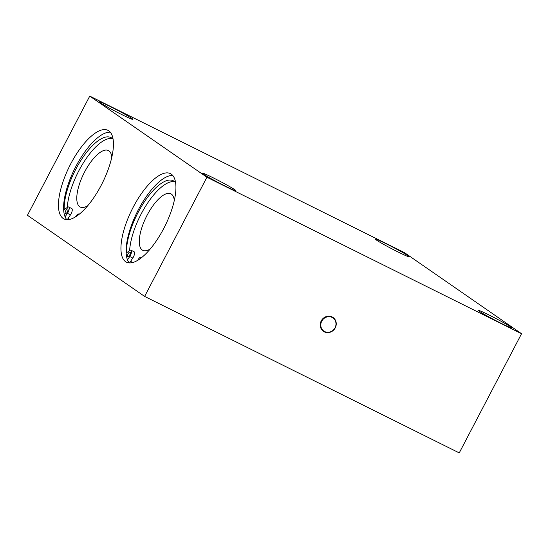 <?xml version="1.0" encoding="UTF-8"?>
<svg xmlns="http://www.w3.org/2000/svg" width="549" height="549" viewBox="0 0 549 549"><rect width="100%" height="100%" fill="white"/><g stroke="black" fill="none" stroke-linecap="round" stroke-linejoin="round"><path stroke-width="0.82" d="M321.227 320.904A8.413 7.796 -55.3 0 1 333.01 317.466A8.413 7.796 -55.3 0 1 333.023 317.48A8.413 7.796 124.7 0 0 321.261 320.932A8.413 7.796 124.7 0 0 323.457 331.328A8.413 7.796 124.7 0 0 335.24 327.883A8.413 7.796 124.7 0 0 333.044 317.487C336.352 320.211 337.093 323.684 335.267 327.904C332.09 332.619 328.158 333.758 323.457 331.328L323.43 331.301A8.413 7.796 -55.3 0 1 321.227 320.904M129.269 262.909A49.444 18.44 116.4 0 1 137.078 212.257A49.444 18.44 116.4 0 1 172.763 175.46M130.648 261.297A49.444 18.44 -63.6 0 0 131.335 262.806M163.732 228.494A49.444 18.44 116.4 0 1 126.421 262.175A49.444 18.44 116.4 0 1 131.925 209.691A49.444 18.44 116.4 0 1 170.451 173.635A49.444 18.44 116.4 0 1 163.732 228.494M66.772 219.634A49.444 18.44 116.4 0 1 74.589 168.975A49.444 18.44 116.4 0 1 110.267 132.179M68.241 218.241A49.444 18.44 -63.6 0 0 68.845 219.531M101.242 185.219A49.444 18.44 116.4 0 1 63.924 218.893A49.444 18.44 116.4 0 1 69.428 166.416A49.444 18.44 116.4 0 1 107.961 130.353A49.444 18.44 116.4 0 1 101.242 185.219M110.287 106.561A18.934 0.947 -152.4 0 1 132.927 119.394A18.934 0.947 -152.4 0 1 115.702 111.461A18.934 0.947 -152.4 0 1 99.362 101.846A18.934 0.947 -152.4 0 1 110.287 106.561M213.136 177.794A18.934 0.947 -152.4 0 1 235.775 190.627A18.934 0.947 -152.4 0 1 218.557 182.693A18.934 0.947 -152.4 0 1 202.21 173.079A18.934 0.947 -152.4 0 1 213.136 177.794M489.303 315.14A18.934 0.947 -152.4 0 1 511.942 327.973A18.934 0.947 -152.4 0 1 494.724 320.04A18.934 0.947 -152.4 0 1 478.385 310.425A18.934 0.947 -152.4 0 1 489.303 315.14M386.455 243.914A18.934 0.947 -152.4 0 1 409.094 256.74A18.934 0.947 -152.4 0 1 391.869 248.814A18.934 0.947 -152.4 0 1 375.53 239.199A18.934 0.947 -152.4 0 1 386.455 243.914M27.45 215.283L89.755 96.102L206.925 177.245L144.62 296.426L27.45 215.283M144.62 296.426L459.245 452.898L521.55 333.717L206.925 177.245M521.55 333.717L404.38 252.574L89.755 96.102M87.723 205.71A31.561 11.769 116.4 0 1 80.278 207.055A31.561 11.769 116.4 0 1 83.791 173.553A31.561 11.769 116.4 0 1 108.386 150.543A31.561 11.769 116.4 0 1 108.935 150.865A31.561 11.769 116.4 0 1 111.811 157.288M150.22 248.992A31.561 11.769 116.4 0 1 142.774 250.33A31.561 11.769 116.4 0 1 146.288 216.834A31.561 11.769 116.4 0 1 170.876 193.818A31.561 11.769 116.4 0 1 171.425 194.14A31.561 11.769 116.4 0 1 174.301 200.563M65.77 210.692A2.628 0.981 116.4 0 1 67.753 208.901A2.628 0.981 116.4 0 1 67.465 211.688A2.628 0.981 116.4 0 1 65.413 213.609A2.628 0.981 116.4 0 1 65.77 210.692M75.549 216.821A4.735 1.764 116.4 0 1 78.864 214.062A4.735 1.764 116.4 0 1 79.118 214.282M112.394 138.54A46.699 17.417 -63.6 0 0 84.676 160.83A46.699 17.417 -63.6 0 0 67.301 207.405M113.115 139.268A46.699 17.417 -63.6 0 0 110.967 137.573A46.699 17.417 -63.6 0 0 81.355 159.711A46.699 17.417 -63.6 0 0 64.212 209.663L67.376 207.35A4.735 1.764 116.4 0 1 68.694 207.014A4.735 1.764 116.4 0 1 67.424 213.335L65.098 216.848M68.694 207.014L71.747 208.538A4.735 1.764 116.4 0 1 70.478 214.851L67.307 219.648M129.715 255.011A2.628 0.981 116.4 0 1 127.732 256.802A2.628 0.981 116.4 0 1 128.02 254.009A2.628 0.981 116.4 0 1 130.072 252.087A2.628 0.981 116.4 0 1 129.715 255.011M129.571 262.923L132.796 258.044A4.735 1.764 -63.6 0 0 134.066 251.73L131.012 250.207A4.735 1.764 -63.6 0 0 129.694 250.543L126.524 252.849A46.699 17.417 116.4 0 1 143.673 202.904A46.699 17.417 116.4 0 1 173.285 180.765A46.699 17.417 116.4 0 1 175.632 182.693M127.498 259.91L129.736 256.527A4.735 1.764 -63.6 0 0 131.012 250.207M129.653 250.056A48.916 18.247 116.4 0 0 129.633 250.591A46.699 17.417 116.4 0 1 146.995 204.022A46.699 17.417 116.4 0 1 174.712 181.726M141.532 257.625A4.735 1.764 -63.6 0 0 141.182 257.248A4.735 1.764 -63.6 0 0 137.703 260.301M335.02 327.801A7.995 7.405 -55.3 0 1 321.858 328.975A7.995 7.405 -55.3 0 1 328.261 316.718A7.995 7.405 -55.3 0 1 335.02 327.801M69.311 219.449A48.916 18.247 116.4 0 1 68.515 217.823M131.808 262.724A48.916 18.247 116.4 0 1 130.923 260.878M70.478 214.851L67.424 213.335M129.736 256.527L132.796 258.044M69.05 219.497L68.385 218.022M131.547 262.772L130.792 261.077M141.182 257.248L141.683 257.502"/></g></svg>

